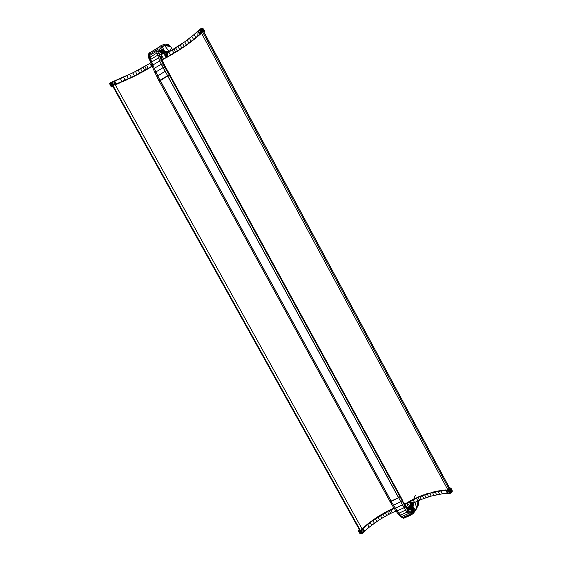 <?xml version="1.0" encoding="UTF-8"?>
<svg xmlns="http://www.w3.org/2000/svg" width="562" height="562" viewBox="0 0 562 562"><rect width="100%" height="100%" fill="white"/><g stroke="black" fill="none" stroke-linecap="round" stroke-linejoin="round"><path stroke-width="0.84" d="M449.586 488.02L450.738 487.978L450.984 488.469L448.497 490.549L440.938 490.977L429.754 493.317L419.912 496.653L413.161 499.73L409.965 501.43L411.756 505.168L412.705 504.662L411.756 505.168L412.023 506.791L410.127 509.425L411.131 509.467L412.072 508.54L413 506.882L413.056 506.299L412.571 506.313L413.007 505.884L412.768 505.575L412.663 505.997M386.818 515.389L392.395 512.586L390.927 509.86L394.236 508.427L387.485 511.525L372.88 520.553L363.178 528.168L360.79 530.633L358.373 530.949L359.23 529.432L358.212 530.732L359.947 533.563M359.582 531.118L358.528 531.006L359.399 532.453M417.756 497.581L409.972 501.437L413.218 503.299L412.705 504.662L413.133 503.397L412.705 504.662L409.972 501.437L410.119 500.932L419.947 496.232L435.55 491.476L449.389 489.65M450.043 488.891L449.832 488.476L450.106 488.807M359.42 529.776L359.097 530.43L360.692 530.254L367.155 524.409L377.72 516.787L387.38 511.174L394.053 508.153M451.286 492.726L452.234 491.729L450.598 489.045L450.169 489.537L451.75 492.298L452.234 491.729M451.019 488.315L452.164 491.617L452.368 490.984L450.984 488.174L452.368 490.984M409.824 501.114L406.755 503.32L408.476 507.205L411.539 505.505L409.824 501.114L404.781 504.135L409.824 501.114L412.838 503.84L409.972 501.437L412.698 504.402L412.937 503.678L412.698 504.402L409.972 501.437L413.843 502.892L421.374 499.4L431.202 496.091L442.371 493.794L447.317 493.218L449.382 493.506L450.991 492.923M448.307 493.598L449.677 493.464L448.223 490.633L449.382 493.506M360.031 533.738L361.956 533.521M362.293 533.324L364.05 531.87M364.239 531.638L369.122 527.212L379.519 519.709L388.953 514.223L395.992 511.013M401.886 498.965L399.779 495.15L399.975 496.611L398.739 497.792L391.11 501.304L389.824 501.29L392.15 505.133L393.442 505.154L395.332 508.174L402.427 504.922L400.769 501.789L402.006 500.594L401.886 498.965L402.006 500.594L400.769 501.789L393.442 505.154L392.15 505.133L393.941 507.992L395.332 508.174L397.144 510.886L404.036 507.739L402.427 504.922L403.572 503.566L402.006 500.594L401.886 498.965L404.436 505.126L406.712 508.821L405.357 505.098L403.572 502.126M399.933 495.15L399.975 496.611L404.436 505.126M399.975 496.611L398.739 497.792L400.769 501.789L393.442 505.154L391.11 501.304L389.824 501.29M398.739 497.792L391.11 501.304M450.169 489.537L449.438 490.12M450.984 488.476L452.403 491.118M450.9 488.666L452.101 491.511M359.497 530.514L359.287 529.889L359.666 530.549M359.188 529.98L359.35 530.486M359.111 530.078L359.23 530.465M359.02 530.324L360.425 530.423L362.104 528.631M361.654 533.696L362.265 533.394L360.741 530.661L359.877 531.048L361.345 533.802L360.172 530.942M444.001 490.127L445.589 489.931M442.456 490.31L444.022 490.106M438.493 490.956L440.404 490.612M436.562 491.3L438.479 490.928M432.817 492.143L431.04 492.572M434.559 491.722L432.803 492.115M427.436 493.612L425.877 494.089M428.954 493.141L427.422 493.591M422.399 495.319L421.036 495.825M423.727 494.82L422.392 495.298M418.564 496.829L417.756 497.18M413.189 499.379L415.592 498.164M410.822 500.573L413.175 499.33M362.265 533.394L363.874 532.095L362.314 529.39L360.741 530.661M367.4 524.22L369.817 522.4M369.796 522.372L372.086 520.686M372.936 520.068L375.1 518.586M375.086 518.557L377.165 517.173M378.303 516.429L380.193 515.27M380.179 515.242L382.012 514.153M383.368 513.359L385.033 512.453M385.019 512.432L386.635 511.582M388.37 510.689L389.895 509.952M391.475 509.221L394.025 508.111M446.186 490.549L447.563 493.352L446.263 490.647M446.172 490.528L447.661 493.471M446.123 490.457L447.514 493.281M446.045 490.415L447.429 493.239M445.933 490.394L447.324 493.225M445.792 490.401L440.945 490.991L442.378 493.794L447.183 493.225M438.128 491.476L439.547 494.244M440.945 490.991L440.032 491.139M436.203 491.82L435.227 492.01L436.667 494.799L436.133 494.911M437.173 494.701L436.667 494.799M432.529 492.642L433.955 495.403M435.227 492.01L434.264 492.228M430.766 493.071L429.761 493.331L431.209 496.106L430.478 496.309M431.883 495.93L431.209 496.106M427.239 494.089L428.68 496.829M429.761 493.331L428.75 493.626M425.701 494.56L424.668 494.897L426.122 497.658L425.202 497.981M426.965 497.384L426.122 497.658M422.308 495.754L423.755 498.494M424.668 494.897L423.615 495.27M420.966 496.26L419.919 496.668L421.381 499.414L419.962 500.011M422.399 499.021L421.381 499.414M418.17 497.405L419.638 500.145M419.919 496.668L418.571 497.229M416.421 498.178L417.889 500.918L419.336 500.278M413.07 499.787L414.566 502.519L417.889 500.918M411.756 505.168L412.747 504.908L413.281 503.257L411.932 505.631L412.803 505.147L413.098 503.44L412.705 504.662L409.972 501.437L413.218 503.299L414.566 502.519M358.528 531.006L359.919 533.507M363.874 532.095L364.485 531.174L362.89 528.505L364.45 531.28L362.855 528.638L362.314 529.39M364.485 531.174L362.89 528.505M364.548 531.062L362.961 528.399M364.647 530.949L363.059 528.28M364.766 530.837L369.143 527.247L367.597 524.55L363.178 528.168M369.143 527.247L371.742 525.231L370.225 522.562M371.742 525.231L374.411 523.25L372.887 520.553L373.287 520.272M372.487 520.848L372.887 520.553M376.94 521.473L375.437 518.796M374.411 523.25L376.842 521.543M377.046 521.396L379.533 519.738L378.022 517.04L378.563 516.689M377.481 517.398L378.022 517.04M381.935 518.22L380.439 515.537M379.533 519.738L381.795 518.304M382.076 518.129L384.38 516.752L382.884 514.047L383.537 513.675M382.237 514.434L382.884 514.047M386.663 515.466L385.181 512.783M384.38 516.752L386.516 515.551M388.967 514.251L387.485 511.532L388.426 511.062M386.761 511.919L387.485 511.532M390.681 513.394L389.206 510.689M389.951 510.324L390.927 509.86M392.395 512.586L396.013 511.041M359.153 531.125L360.572 533.886L360.052 533.781L358.697 531.034M360.572 533.886L359.357 531.139M360.79 533.9L359.624 531.111M361.977 533.556L360.467 530.809M362.595 533.176L361.05 530.458M362.862 532.966L361.303 530.261M364.099 531.877L362.511 529.2M364.26 531.673L362.68 528.997M364.38 531.469L362.799 528.8M449.972 489.741L451.75 492.298M449.712 489.952L451.265 492.741L451.539 492.509M449.157 490.296L450.338 493.26L450.668 493.106L449.452 490.127L451.265 492.741M448.848 490.436L450.029 493.373M447.949 490.675L446.825 490.774L448.258 493.598M446.825 490.774L448.005 493.598M393.941 507.992L395.662 510.556L397.144 510.886L398.837 513.225L405.56 510.156L404.036 507.739L405.083 506.236L403.572 503.566M395.662 510.556L397.264 512.776L398.837 513.225L400.355 515.15L406.986 512.13L405.56 510.156L406.523 508.533L405.083 506.236M397.264 512.776L398.704 514.602L400.355 515.15L401.654 516.633L408.293 513.605L406.986 512.13L407.864 510.408L406.523 508.533M399.589 515.614L402.694 517.644L409.473 514.56L408.293 513.605L409.108 511.82L407.864 510.408M399.94 516.014L403.432 518.178L410.52 514.954L409.473 514.56L410.225 512.734L409.108 511.82M403.846 518.248L411.426 514.799L410.52 514.954L413.028 513.605L414.644 511.708L413.028 513.605L413.695 511.827L412.185 512.944L411.426 514.799L413.028 513.605M412.522 506.411L413.056 506.636L413.695 511.827L415.227 510.078L414.644 511.708L417.931 505.997M412.438 506.566L412.023 506.791L413.056 506.636L415.227 510.078L413.695 511.827L412.915 507.064L412.185 512.944L411.426 514.799L412.094 512.994L411.349 513.141L411.131 509.467L409.817 509.713L410.843 509.636L408.63 509.067L405.357 505.098M400.769 501.789L405.56 510.156L409.473 514.56L410.513 512.895L411.349 513.141L412.072 508.54L411.468 508.315L410.534 509.242L411.925 507.022L411.468 508.315L412.297 506.854L413 506.882L413.695 511.827L412.185 512.944L412.915 507.064L412.094 512.994L412.072 508.54L412.185 512.944M410.246 509.404L409.621 509.516M412.501 506.453L412.058 506.664L412.41 506.207M406.712 508.821L410.204 512.642M418.655 502.751L418.465 501.866L416.772 507.725L418.655 502.751L416.772 507.725L418.697 503.173L418.634 504.086L416.772 507.725L418.17 501.002L418.634 504.086L415.227 510.078L416.772 507.725L414.819 502.4M400.924 516.984L402.694 517.644L398.837 513.225L393.442 505.154M398.704 514.602L399.371 515.361M415.29 495.27L413.815 499.021M418.634 504.086L418.023 505.793M408.757 511.462L408.63 509.067L408.757 511.462L407.078 507.486M413.695 511.827L413.056 506.636L413.934 502.842L413.056 506.636L412.684 505.976L413.836 502.892L412.817 505.638M418.17 501.002L418.465 501.866L416.772 507.725L418.093 500.826M394.917 509.439L394.636 509.024M408.63 509.067L409.817 509.713L410.513 512.895L409.473 514.56L410.52 514.954L411.349 513.141L411.131 509.467L412.915 507.064M409.691 509.537L409.34 509.453L409.691 509.537M412.375 506.243L412.058 506.664M412.466 506.271L412.072 506.313M412.529 506.404L412.733 505.779L412.044 506.095L412.684 505.976M412.922 505.322L413.709 502.983L412.894 505.428L413.597 503.053L412.803 505.147L411.932 505.631L412.803 505.147L412.958 505.667M412.768 505.765L412.796 505.357M411.974 505.779L411.798 506.285L411.932 505.61L412.768 505.575M412.002 505.87L411.82 506.685L408.251 508.68L411.215 506.98L408.012 508.434L411.04 506.699L410.829 506.334L407.703 508.118L410.829 506.334L410.646 505.99L406.755 503.32L404.97 504.451L409.241 501.859L411.096 505.744L411.539 505.505L410.927 503.433L411.735 505.119L411.686 505.849L410.829 506.334L411.869 505.435L411.749 506.06L410.934 506.517L411.384 506.271L411.096 505.744L407.408 507.823L406.923 507.275M411.131 509.467L411.349 513.141L410.513 512.895M413.056 506.299L413.906 502.857M411.349 513.141L412.094 512.994M413.218 503.299L412.838 503.84M414.644 511.708L416.273 509.151M411.096 508.469L410.155 509.411M200.711 33.558L196.524 37.457L187.005 44.798L177.704 51.058L167.23 56.945L177.395 51.009L186.507 44.876L195.885 37.633L201.449 32.512L204.596 31.198L203.922 32.238L204.8 31.254L202.622 28.121M112.913 86.569L111.283 86.878L113.166 85.284L134.43 75.954L152.098 66.084L151.564 66.421L149.85 63.366L132.751 72.877L113.545 81.293M152.169 66.253L134.395 76.2L113.348 85.424L112.133 86.513M203.753 31.732L450.05 488.884M202.39 28.107L201.667 28.339L203.303 31.563L203.936 31.36L202.39 28.107L201.048 28.578M201.667 28.339L200.03 29.126L201.772 32.301L203.303 31.563M202.404 31.943L200.704 28.739L198.379 30.467M198.267 30.58L199.981 33.783L201.772 32.301M201.498 32.484L199.735 29.315L199.426 29.54L194.108 34.521L184.765 41.785L168.073 52.456L167.23 56.945L170.504 55.125L168.811 52.034L167.335 52.772L167.23 56.945L166.296 52.695L167.645 52.638L166.296 52.695L167.335 52.772L167.23 56.945L166.619 52.779L167.385 52.751M110.222 82.951L109.597 83.654L111.445 86.639L111.698 86.309L109.885 83.281L109.597 83.654M109.667 83.843L111.269 86.962L109.752 83.907M150.967 63.106L150.539 62.93L146.57 65.375L148.277 68.438L151.564 66.421M113.348 81.371L111.445 82.178M111.698 86.309L112.814 85.473L111.079 82.382L109.885 83.281M159.327 81.202L159.973 80.261L167.645 75.715L169.295 75.076L170.244 75.315L169.295 75.076L166.724 70.657L165.059 71.297L156.805 76.537L159.088 81.111L159.973 80.261L155.892 71.943L159.973 80.261L167.645 75.715L163.029 67.693L155.892 71.943L155.105 73.004L159.327 81.202M167.694 75.947L160.5 80.197L167.539 76.003M112.449 86.07L112.646 86.436M113.11 85.312L113.461 85.136L111.768 82.024L111.395 82.207L112.807 85.48M113.461 85.136L115.084 84.462L113.405 81.342L111.768 82.024M121.027 82.403L116.608 84.293M203.936 31.36L202.51 28.353M204.596 31.198L202.798 28.1M115.814 84.237L114.184 81.111M116.081 84.223L114.465 81.097M116.208 84.202L114.585 81.069M116.348 84.152L114.725 81.026M116.517 84.089L122.066 81.722L120.394 78.624L114.894 80.963M125.242 80.289L123.584 77.212L135.456 71.514L146.57 65.375M120.394 78.624L123.584 77.212M122.066 81.722L122.706 81.434M127.778 79.144L128.466 78.828L126.794 75.744M131.431 77.401L129.766 74.339M128.466 78.828L129.098 78.525M133.777 76.277L134.43 75.954L132.751 72.877M137.135 74.57L135.456 71.514M134.43 75.954L135.049 75.638M139.221 73.496L139.84 73.172L138.161 70.102M142.298 71.831L140.619 68.782M139.84 73.172L140.437 72.849M144.167 70.805L144.75 70.482L143.057 67.419M146.52 69.456L144.82 66.407M144.75 70.482L145.467 70.067M147.581 68.845L148.277 68.438M150.539 62.93L149.85 63.366M201.372 28.437L203.037 31.662M201.02 28.585L202.706 31.802M200.36 28.929L202.088 32.118M199.426 29.54L201.203 32.694M199.194 29.737L200.985 32.877M198.344 30.496L200.135 33.629M198.014 30.931L199.981 33.783M199.84 34.113L198.042 31.072L197.81 35.996M111.824 86.169L110.026 83.127M112.028 85.993L110.243 82.937M112.252 85.831L110.475 82.762L112.519 85.649M111.395 82.207L110.763 82.572M113.77 84.995L112.098 81.876M115.077 84.462L113.405 81.342M115.969 84.23L114.367 81.104M149.162 57.401L149.422 54.331L148.93 56.341L148.396 55.174L149.52 59.825L148.22 56.453L148.396 55.174L148.382 57.155L148.396 55.174L148.663 57.928L148.396 55.174L149.19 59.136L148.396 55.174L150.18 61.16L148.508 57.521L148.396 55.174L149.063 52.8L148.551 54.802M166.724 70.657L167.778 71.086L170.244 75.315L165.741 67.433L163.781 65.368L166.724 70.657L167.778 71.086L166.724 70.657L164.792 67.25L163.029 67.693L159.636 60.977L156.91 53.06L157.051 49.758L149.422 54.331L149.225 53.144L148.719 55.16M158.336 47.686L157.051 49.758L158.336 47.686L148.937 53.264M197.852 31.31L199.665 34.415L197.852 31.31L194.108 34.521L195.801 37.696M194.108 34.521L191.832 36.389L193.588 39.473M191.832 36.389L189.45 38.272L191.052 41.49M189.45 38.272L187.16 40.021L188.895 43.091M187.16 40.021L184.765 41.785L186.275 45.037M184.765 41.785L182.51 43.386L184.231 46.456M182.51 43.386L180.17 44.995L181.898 48.079L181.596 48.276M180.17 44.995L177.957 46.463L179.671 49.526M177.957 46.463L175.681 47.925L177.388 51.009L176.925 51.297M177.74 50.784L177.388 51.009M175.681 47.925L173.967 48.985L175.674 52.062M173.967 48.985L172.232 50.039L173.932 53.123L170.504 55.125M174.431 52.828L173.932 53.123M172.232 50.039L168.811 52.034M170.897 55.097L167.996 56.748M173.855 53.404L170.897 55.132M175.948 52.14L174.684 52.912M177.213 51.36L175.948 52.147M181.99 48.276L178.063 50.826M184.687 46.414L182.608 47.861M186.76 44.974L184.701 46.428M189.429 43L187.237 44.63M191.621 41.363L189.443 43.014M194.185 39.326L191.944 41.11M196.524 37.457L194.206 39.34M125.052 80.605L122.516 81.75M127.623 79.439L125.08 80.612M131.332 77.675L128.986 78.806M133.714 76.53L131.36 77.682M137.128 74.795L135.035 75.877M139.271 73.699L137.156 74.802M142.411 71.999L140.521 73.032M144.322 70.945L142.425 72.006M146.731 69.569L145.663 70.194M147.813 68.943L146.738 69.576M151.635 66.583L148.909 68.283M110.475 85.073L111.276 86.871M164.792 67.25L163.064 63.977L161.203 64.23L154.269 68.36L155.892 71.943L154.269 68.36L153.574 69.618L155.105 73.004M163.064 63.977L161.568 60.9L159.636 60.977L152.871 65.016L154.269 68.36L152.871 65.016L152.246 66.449L153.574 69.618M161.568 60.9L160.367 58.076L158.372 57.991L151.698 61.982L152.871 65.016L151.698 61.982L151.136 63.583L152.246 66.449M160.367 58.076L159.489 55.561L157.451 55.336L150.771 59.34L151.698 61.982L150.771 59.34L150.504 61.785M159.489 55.561L158.969 53.404L156.91 53.06L150.089 57.148L150.771 59.34L150.089 57.148L149.59 59.003L150.251 61.075M161.413 53.531L162.355 52.435L161.294 53.783L161.561 52.891L161.378 53.285L158.842 51.409L159.151 50.13L157.051 49.758L159.095 50.257L157.051 49.758L156.77 51.191L149.64 55.469L150.089 57.148L149.64 55.469L149.59 59.003M149.141 57.338L149.422 54.324L149.45 58.518M148.93 56.341L149.232 53.158M159.011 47.131L149.176 53.032M150.658 62.22L151.136 63.583M200.627 33.959L196.623 37.373M158.969 53.404L158.891 52.87L156.91 53.06L159.636 60.977L167.645 75.715L169.295 75.076M162.355 52.435L163.732 51.767L162.355 52.435L162.516 51.781L161.561 52.891L158.842 51.409L158.891 52.87L159.706 56.263L163.781 65.368M163.359 51.992L162.299 52.505L163.732 51.767L163.907 51.1L162.516 51.781L158.842 51.409L159.095 50.257L163.907 51.1L159.151 50.13L160.36 48.184L162.179 46.632L168.221 44.623L166.254 44.026L168.221 44.623L167.216 44.089M161.224 54.212L163.198 53.109L161.266 53.931L163.092 52.912L162.924 52.575L161.61 53.306L163.633 52.154L164.076 51.058L159.095 50.257L160.36 48.184L163.907 51.1L160.36 48.184L164.287 51.072L169.183 51.599L171.677 48.304L170.623 46.639L164.575 45.473L169.183 51.599L164.469 52.519L164.434 51.669M164.216 51.662L163.493 52.09L163.956 52.055L164.076 51.058M164.006 51.69L164.287 51.072L169.183 51.599L171.677 48.304L172.583 49.821M164.28 51.655L164.561 51.198L169.183 51.599L164.118 52.175L164.806 51.746L162.179 46.632L160.36 48.184L158.358 47.665L160.353 46.021L162.179 46.632L164.575 45.473L169.007 44.96L170.623 46.639L164.575 45.473L168.698 44.784L167.645 44.258M166.254 44.026L169.007 44.96L170.623 46.639M169.007 44.96L167.511 44.665L164.575 45.473L162.994 44.819L166.05 44.061L168.698 44.784L164.575 45.473L169.345 45.206M162.994 44.819L160.353 46.021M162.783 63.337L163.043 63.942L162.783 63.337M165.741 67.433L163.83 63.632L161.385 60.492M163.83 63.632L162.327 60.071L159.706 56.263L161.392 57.036L159.706 56.263M162.327 60.071L161.111 54.886L161.392 57.036M168.045 52.463L166.022 52.561L167.23 56.945L164.631 52.73L165.586 52.203L164.469 52.519L165.207 51.901L164.87 51.437L169.619 51.556L164.561 51.198L165.404 52.013L164.294 52.329L165.038 51.606L165.404 52.013L164.469 52.519L165.2 51.774M168.277 52.336L165.783 52.392L166.296 52.695L167.23 56.945L164.785 52.954L165.586 52.203L168.67 52.104L165.404 52.013L169.281 51.753M169.569 51.585L169.183 51.599L169.569 51.585M154.487 71.634L154.241 71.093M154.213 71.058L154.002 70.573M163.956 52.055L164.329 51.655M166.984 52.814L167.23 56.945L165.783 52.392L168.445 52.238L165.783 52.392L167.912 52.519L166.022 52.561L167.23 56.945L166.619 52.779L167.335 52.772M199.665 34.415L197.943 31.219M199.763 34.317L198.014 31.135M161.111 54.886L161.378 53.285L161.111 54.886L158.891 52.87L158.849 51.409L156.77 51.191L156.91 53.06L158.891 52.87M161.378 53.285L161.561 52.891L158.842 51.409M152.183 66.281L151.677 66.597M150.18 61.16L150.405 61.518M148.508 57.521L148.396 55.174L148.227 56.221M164.575 45.473L170.012 45.866M172.33 49.976L169.183 51.599L164.617 51.697M159.095 50.257L162.516 51.781L161.561 52.891M162.516 51.781L163.907 51.1M164.785 52.954L165.783 52.392M161.378 45.557L162.727 44.946M409.41 509.467L410.92 508.652L411.321 507.114L408.363 508.8L411.763 506.868L411.04 506.699L411.981 505.8L411.384 506.271M411.321 507.114L412.051 506.706L411.321 507.114L410.871 508.533L409.171 509.362L410.871 508.533L409.965 509.453L411.841 507.163L411.215 506.98L411.82 506.51L411.138 506.861L412.03 506.004L411.82 506.51M407.857 508.28L410.934 506.517L407.857 508.28M409.677 501.613L409.241 501.859M408.686 509.102L410.878 508.694M411.019 503.622L411.539 505.505M407.661 508.083L410.738 506.158M408.089 507.437L408.476 507.205L406.755 503.32M170.237 75.547L169.436 75.273L399.884 496.372L399.772 495.073L170.237 75.547L169.436 75.273L167.624 75.975L159.25 81.307L389.747 501.044L391.124 501.079L160.191 80.38L167.624 75.975L398.521 497.679L399.87 496.344M389.789 501.079L391.019 501.107L160.1 80.45L159.25 81.279L389.789 501.079M167.75 75.919L169.366 75.287L399.842 496.45L398.627 497.609L167.75 75.919M398.521 497.679L391.124 501.079M161.118 54.837L163.718 58.799L162.172 59.579L167.35 57.106L162.235 59.776L167.258 56.945M163.198 53.109L163.809 52.28L161.835 53.046L163.275 52.034M162.875 52.463L163.352 52.196L162.875 52.463M163.718 58.799L166.436 57.366L163.409 53.488L161.132 54.76M166.436 57.366L166.907 57.113L164.35 52.954L163.409 53.488M166.907 57.113L167.35 57.106M163.675 52.842L164.118 52.61L163.886 53.214L164.35 52.954L165.783 54.584L164.245 52.786L164.975 53.271M163.001 52.73L161.364 53.643L163.001 52.73M164.596 52.688L163.57 52.645M164.118 52.61L163.781 53.032M162.249 52.561L163.282 52.104L162.249 52.561M163.971 52.435L164.343 52.378L163.971 52.435M201.379 32.919L448.019 490.155M402.729 501.978L403.572 503.524M203.507 31.5L450.31 489.383M449.6 490.029L202.573 31.865M113.039 85.586L360.404 530.43M359.863 530.577L112.569 85.923M115.238 84.736L362.047 528.891M409.972 501.437L413.007 503.552M148.846 58.357L148.396 55.174"/></g></svg>
